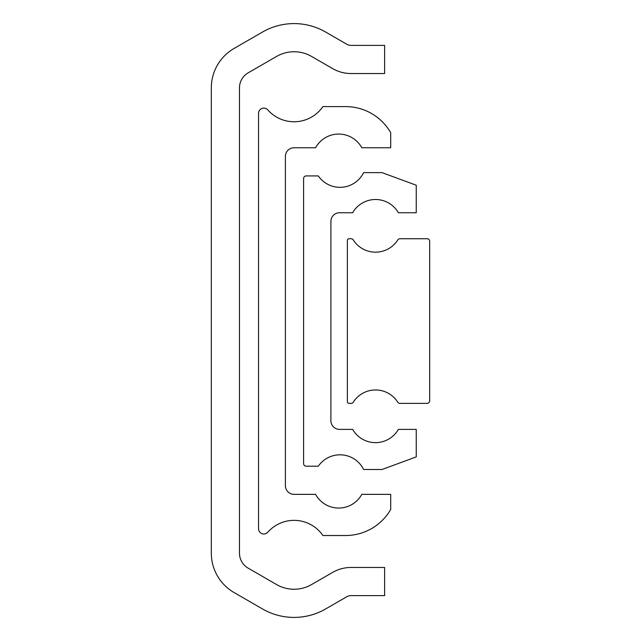 <?xml version="1.0" encoding="UTF-8"?>
<svg xmlns="http://www.w3.org/2000/svg" width="641" height="641" viewBox="0 0 641 641"><rect width="100%" height="100%" fill="white"/><g stroke="black" fill="none" stroke-linecap="round" stroke-linejoin="round"><path stroke-width="0.96" d="M303.602 463.603A2.596 2.596 0 0 0 306.206 466.207L318.305 466.207A26.345 26.345 0 0 1 363.623 469.5L382.02 469.5L416.249 456.897L416.249 429.382L398.39 429.382A26.345 26.345 0 0 1 352.662 429.382L339.562 429.382A8.662 8.662 0 0 1 330.9 420.712L330.9 221.417A8.662 8.662 0 0 1 339.562 212.748L352.662 212.748A26.345 26.345 0 0 1 398.39 212.748L416.249 212.748L416.249 185.225L382.02 172.629L363.623 172.629A26.345 26.345 0 0 1 318.305 175.922L306.206 175.922A2.596 2.596 0 0 0 303.602 178.519L303.602 463.603M347.366 240.479L347.366 401.651A1.731 1.731 0 0 0 349.097 403.381L351.092 403.381A2.596 2.596 0 0 0 353.287 402.179A26.345 26.345 0 0 1 397.765 402.179A2.596 2.596 0 0 0 399.96 403.381L427.082 403.381A2.596 2.596 0 0 0 429.678 400.785L429.678 241.345A2.596 2.596 0 0 0 427.082 238.74L399.96 238.74A2.596 2.596 0 0 0 397.765 239.95A26.345 26.345 0 0 1 353.287 239.95A2.596 2.596 0 0 0 351.092 238.74L349.097 238.74A1.731 1.731 0 0 0 347.366 240.479M258.547 528.737A5.288 5.288 0 0 0 267.802 532.23A35.007 35.007 0 0 1 322.912 535.523L345.627 535.523A51.993 51.993 0 0 0 390.69 509.475L390.69 494.363L361.804 494.363A26.345 26.345 0 0 1 315.588 494.363L294.075 494.363A8.662 8.662 0 0 1 285.405 485.702L285.405 156.428A8.662 8.662 0 0 1 294.075 147.759L315.588 147.759A26.345 26.345 0 0 1 361.804 147.759L390.69 147.759L390.69 132.655A51.993 51.993 0 0 0 345.627 106.598L322.912 106.598A35.007 35.007 0 0 1 267.802 109.891A5.288 5.288 0 0 0 258.547 113.385L258.547 528.737M234.061 48.46A45.495 45.495 0 0 0 211.322 87.857L211.322 553.143A45.495 45.495 0 0 0 234.061 592.54L262.49 608.95A63.171 63.171 0 0 0 325.652 608.95L346.733 596.779A8.662 8.662 0 0 1 351.068 595.617L384.624 595.617L384.624 567.461L351.068 567.461A36.825 36.825 0 0 0 332.655 572.389L311.574 584.56A35.007 35.007 0 0 1 276.567 584.56L248.147 568.15A17.331 17.331 0 0 1 239.478 553.143L239.478 87.857A17.331 17.331 0 0 1 248.147 72.85L276.567 56.44A35.007 35.007 0 0 1 311.574 56.44L332.655 68.611A36.825 36.825 0 0 0 351.068 73.539L384.624 73.539L384.624 45.383L351.068 45.383A8.662 8.662 0 0 1 346.733 44.221L325.652 32.05A63.171 63.171 0 0 0 262.49 32.05L234.061 48.46"/></g></svg>
